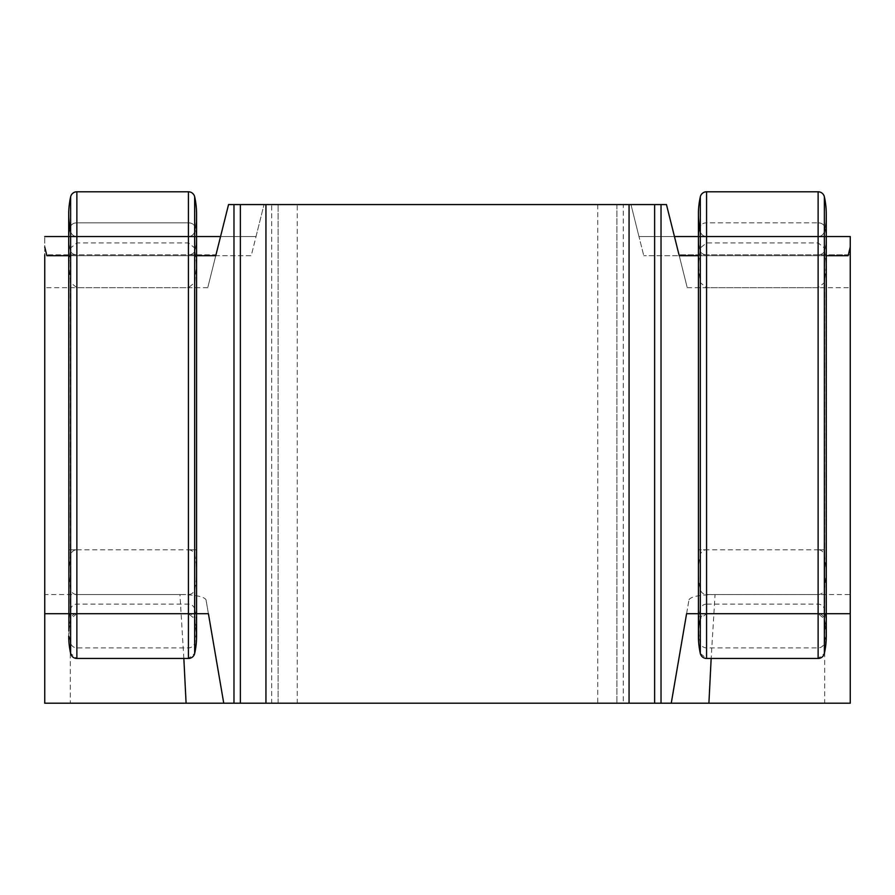<?xml version="1.0" encoding="UTF-8"?>
<svg xmlns="http://www.w3.org/2000/svg" width="895" height="895" viewBox="0 0 895 895"><rect width="100%" height="100%" fill="white"/><g stroke="black" fill="none" stroke-linecap="round" stroke-linejoin="round"><path stroke-width="0.67" stroke-dasharray="4.47 3.36" d="M220.55 236.537L44.75 236.537L256.037 236.537L251.238 255.713L46.887 255.713L215.762 255.713L228.549 204.575L271.7 204.575L271.7 703.213L70.325 703.213L70.325 255.713L46.887 255.713L44.75 246.942L44.75 236.537L44.75 287.675L44.75 254.806L215.986 254.806C205.279 297.643 205.279 297.643 215.986 254.806C205.279 297.643 205.279 297.643 215.986 254.806L220.55 236.537L215.986 254.806L44.75 254.806M850.25 246.942L848.113 255.713L643.762 255.713L824.675 255.713L824.675 703.213L850.25 703.213L850.25 236.537L638.963 236.537L643.762 255.713L630.975 204.575L271.7 204.575M630.975 204.575L666.451 204.575L674.45 236.537L850.25 236.537L674.45 236.537L679.014 254.806C689.721 297.643 689.721 297.643 679.014 254.806C689.721 297.643 689.721 297.643 679.014 254.806L674.45 236.537L638.963 236.537L630.975 204.575M196.576 255.713L70.325 255.713L70.325 613.713L68.725 613.713L70.638 613.713L70.638 236.537L70.638 554.788A79.912 79.912 0 0 0 70.325 556.254L68.702 572.162L70.325 588.06A79.912 79.912 0 0 0 70.638 589.537A6.388 6.388 0 0 0 76.869 594.537L188.431 594.537A6.388 6.388 0 0 0 194.674 589.537A79.912 79.912 0 0 0 194.674 554.788A6.388 6.388 0 0 0 188.431 549.787L188.431 594.537M68.893 630.852L70.638 618.713L76.869 613.713L188.431 613.713L194.674 618.713L194.674 613.713L196.576 613.713L70.325 613.713M44.75 246.942L44.75 703.213L70.325 703.213M44.75 613.713L44.75 594.537L44.75 613.713L208.412 613.713L206.007 599.74L208.412 613.713M824.675 703.213L623.3 703.213L623.3 204.575M850.25 254.806L679.014 254.806L850.25 254.806L850.25 287.675L850.25 236.537M850.25 594.537L850.25 613.713L850.25 594.537L715.06 594.537L711.156 658.463M597.737 204.575L597.737 703.213L297.263 703.213L297.263 204.575M597.737 703.213L623.3 703.213M271.7 703.213L297.263 703.213M278.088 703.213L278.088 204.575L278.088 703.213M616.912 204.575L616.912 703.213L616.912 204.575M706.569 604.125A6.388 6.254 180 0 0 700.326 609.014A79.912 78.133 180 0 0 698.424 626.008A79.912 78.133 180 0 0 700.326 642.99A6.388 6.254 180 0 0 706.569 647.879L818.131 647.879A6.388 6.254 180 0 0 824.362 642.99A79.912 78.133 180 0 0 826.275 626.008A79.912 78.133 180 0 0 824.362 609.014A6.388 6.254 180 0 0 818.131 604.125L706.569 604.125L706.569 613.713L818.131 613.713L706.569 613.713A6.388 6.388 0 0 0 700.326 618.713L706.569 613.713L698.424 613.713L824.675 613.713L824.675 255.713L826.275 255.713M698.424 255.713L848.113 255.713L679.238 255.713L674.45 236.537M44.75 236.537L256.037 236.537L264.025 204.575L251.238 255.713L68.725 255.713M824.362 609.014L824.362 618.713L826.275 636.088A79.912 79.912 0 0 0 824.362 618.713A6.388 6.388 0 0 0 818.131 613.713L824.362 618.713L824.362 613.713L826.275 613.713L824.675 613.713M686.588 613.713L688.993 599.74L686.588 613.713L850.25 613.713M688.993 599.74C691.029 596.551 699.722 594.817 715.06 594.537M183.844 658.463L179.94 594.537L44.75 594.537M179.94 594.537C195.267 594.817 203.959 596.551 206.007 599.74M818.131 604.125L818.131 613.713L824.362 613.713L824.362 231.536A6.388 6.388 0 0 1 818.131 236.537L706.569 236.537A6.388 6.388 0 0 1 700.326 231.536A79.912 79.912 0 0 1 700.326 196.788A6.388 6.388 0 0 1 706.569 191.787L818.131 191.787A6.388 6.388 0 0 1 824.362 196.788L824.362 236.537L826.275 236.537L824.362 236.537L824.362 231.536L824.362 251.226L824.362 231.536A79.912 79.912 0 0 0 826.275 214.162A79.912 79.912 0 0 1 824.362 231.536A79.912 79.912 0 0 0 826.275 214.162L826.275 265.3L824.362 247.926L824.362 226.413L824.362 247.926L818.131 242.925L706.569 242.925L700.326 247.926L698.424 265.3L700.326 282.675L706.569 287.675L818.131 287.675L824.362 282.675L826.275 265.3L826.275 238.82A79.912 57.079 180 0 1 824.362 251.226L824.362 282.675L824.362 251.226A6.388 4.564 180 0 1 818.131 254.806L818.131 287.675L818.131 254.806L706.569 254.806L706.569 287.675L706.569 254.806A6.388 4.564 180 0 1 700.326 251.226L700.326 282.675L700.326 251.226A79.912 57.079 180 0 1 698.424 238.82A79.912 57.079 180 0 1 700.326 226.413L700.326 247.926L700.326 226.413A6.388 4.564 180 0 1 706.569 222.833L706.569 242.925L706.569 222.833L818.131 222.833L818.131 242.925L818.131 222.833A6.388 4.564 180 0 1 824.362 226.413A79.912 57.079 180 0 1 826.275 238.82A79.912 57.079 0 0 1 824.362 251.226A6.388 4.564 0 0 1 818.131 254.806L706.569 254.806A6.388 4.564 0 0 1 700.326 251.226A79.912 57.079 0 0 1 698.424 238.82A79.912 57.079 0 0 1 700.326 226.413A6.388 4.564 0 0 1 706.569 222.833L818.131 222.833A6.388 4.564 0 0 1 824.362 226.413A79.912 57.079 0 0 1 826.275 238.82L826.275 214.162A79.912 79.912 0 0 1 824.362 231.536A6.388 6.388 0 0 1 818.131 236.537L826.275 236.537L826.275 214.162A79.912 79.912 0 0 1 824.362 231.536A6.388 6.388 0 0 1 818.131 236.537L706.569 236.537A6.388 6.388 0 0 1 700.326 231.536A79.912 79.912 0 0 1 700.326 196.788A6.388 6.388 0 0 1 706.569 191.787L818.131 191.787A6.388 6.388 0 0 1 824.362 196.788A79.912 79.912 0 0 1 824.362 231.536A6.388 6.388 0 0 1 818.131 236.537L698.424 236.537L826.275 236.537L826.275 549.787L824.362 549.787L826.275 549.787L826.275 572.162M196.576 214.162A79.912 79.912 0 0 1 194.674 231.536L194.674 251.226L194.674 231.536A79.912 79.912 0 0 0 196.576 214.162A79.912 79.912 0 0 1 194.674 231.536A79.912 79.912 0 0 0 196.576 214.162A79.912 79.912 0 0 1 194.674 231.536A79.912 79.912 0 0 0 196.576 214.162L196.576 238.82A79.912 57.079 180 0 1 194.674 251.226L194.674 282.675L194.674 251.226A6.388 4.564 180 0 1 188.431 254.806L188.431 287.675L188.431 254.806L76.869 254.806L76.869 287.675L76.869 254.806A6.388 4.564 180 0 1 70.638 251.226L70.638 282.675L70.638 251.226A79.912 57.079 180 0 1 68.725 238.82A79.912 57.079 180 0 1 70.638 226.413A6.388 4.564 180 0 1 76.869 222.833L76.869 242.925L76.869 222.833L188.431 222.833L188.431 242.925L188.431 222.833A6.388 4.564 180 0 1 194.674 226.413L194.674 247.926L194.674 226.413A79.912 57.079 180 0 1 196.576 238.82A79.912 57.079 0 0 1 194.674 251.226A6.388 4.564 0 0 1 188.431 254.806L76.869 254.806A6.388 4.564 0 0 1 70.638 251.226A79.912 57.079 0 0 1 68.725 238.82A79.912 57.079 0 0 1 70.638 226.413A6.388 4.564 0 0 1 76.869 222.833L188.431 222.833A6.388 4.564 0 0 1 194.674 226.413A79.912 57.079 0 0 1 196.576 238.82L196.576 236.537L68.725 236.537L70.638 236.537L68.725 236.537L68.725 549.787L70.638 549.787L68.725 549.787L68.725 572.162M698.592 630.852L699.364 623.871M824.362 642.99L824.362 653.462L818.131 658.463L706.569 658.463L700.326 653.462L698.592 641.335M826.275 626.008L825.335 648.304M818.131 594.537A6.388 6.388 0 0 0 824.362 589.537A79.912 79.912 0 0 0 824.675 588.06L826.298 572.162L824.675 556.254A79.912 79.912 0 0 0 824.362 554.788A6.388 6.388 0 0 0 818.131 549.787L818.131 594.537L706.569 594.537A6.388 6.388 0 0 1 700.326 589.537A79.912 79.912 0 0 1 700.326 554.788A6.388 6.388 0 0 1 706.569 549.787L706.569 594.537M706.569 613.713L706.569 236.537L706.569 549.787L698.424 549.787L824.362 549.787L824.362 236.537L818.131 236.537L818.131 191.787A6.388 6.388 0 0 1 824.362 196.788A6.388 6.388 0 0 0 818.131 191.787L818.131 222.833L818.131 191.787L706.569 191.787L706.569 222.833L706.569 191.787A6.388 6.388 0 0 0 700.326 196.788L700.326 226.413L700.326 196.788A6.388 6.388 0 0 1 706.569 191.787L706.569 236.537A6.388 6.388 0 0 1 700.326 231.536A79.912 79.912 0 0 1 700.326 196.788L700.326 236.537L818.131 236.537L706.569 236.537A6.388 6.388 0 0 1 700.326 231.536A79.912 79.912 0 0 1 699.722 228.549M700.326 609.014L700.326 618.713A79.912 79.912 0 0 0 698.424 636.088A79.912 79.912 0 0 1 700.326 618.713L700.326 589.537M194.674 609.014A6.388 6.254 180 0 0 188.431 604.125L76.869 604.125A6.388 6.254 180 0 0 70.638 609.014A79.912 78.133 180 0 0 68.725 626.008A79.912 78.133 180 0 0 70.638 642.99A6.388 6.254 180 0 0 76.869 647.879L188.431 647.879A6.388 6.254 180 0 0 194.674 642.99A79.912 78.133 180 0 0 196.576 626.008A79.912 78.133 180 0 0 194.674 609.014L194.674 618.713L196.576 636.088A79.912 79.912 0 0 0 194.674 618.713A6.388 6.388 0 0 0 188.431 613.713L194.674 613.713L194.674 236.537L188.431 236.537L188.431 254.806L188.431 236.537A6.388 6.388 0 0 0 194.674 231.536A6.388 6.388 0 0 1 188.431 236.537L76.869 236.537A6.388 6.388 0 0 1 70.638 231.536A79.912 79.912 0 0 1 70.638 196.788A6.388 6.388 0 0 1 76.869 191.787L188.431 191.787L188.431 236.537L76.869 236.537A6.388 6.388 0 0 1 70.638 231.536A79.912 79.912 0 0 1 70.638 196.788A6.388 6.388 0 0 1 76.869 191.787L188.431 191.787A6.388 6.388 0 0 1 194.674 196.788L194.674 236.537L188.431 236.537A6.388 6.388 0 0 0 194.674 231.536A6.388 6.388 0 0 1 188.431 236.537A6.388 6.388 0 0 0 194.674 231.536L194.674 236.537L194.674 231.536A6.388 6.388 0 0 1 188.431 236.537L196.576 236.537L196.576 549.787L194.674 549.787L196.576 549.787L196.576 572.162M76.869 647.879L76.869 658.463L70.638 653.462L68.893 641.335M196.576 636.088L195.647 648.304M194.674 642.99L194.674 653.462L188.431 658.463L76.869 658.463M188.431 604.125L188.431 236.537L76.869 236.537L76.869 549.787L70.638 549.787L76.869 549.787A6.388 6.388 0 0 0 70.638 554.788M188.431 613.713L76.869 613.713L76.869 236.537A6.388 6.388 0 0 1 70.638 231.536A79.912 79.912 0 0 1 70.638 196.788A6.388 6.388 0 0 1 76.869 191.787L76.869 236.537L70.638 236.537L76.869 236.537A6.388 6.388 0 0 1 70.638 231.536A79.912 79.912 0 0 1 70.034 228.549M76.869 594.537L76.869 236.537A6.388 6.388 0 0 1 70.638 231.536L70.638 196.788A6.388 6.388 0 0 1 76.869 191.787L188.431 191.787A6.388 6.388 0 0 1 194.674 196.788L194.674 226.413L194.674 196.788A6.388 6.388 0 0 0 188.431 191.787A6.388 6.388 0 0 1 194.674 196.788M70.638 618.713A79.912 79.912 0 0 0 68.725 636.088A79.912 79.912 0 0 1 70.638 618.713L70.638 613.713L76.869 613.713A6.388 6.388 0 0 0 70.638 618.713L70.638 609.014M818.131 647.879L818.131 658.463M706.569 647.879L706.569 658.463M700.326 642.99L700.326 653.462M818.131 613.713L818.131 236.537A6.388 6.388 0 0 0 824.362 231.536A6.388 6.388 0 0 1 818.131 236.537L824.362 236.537L824.362 589.537M706.569 549.787L706.569 236.537A6.388 6.388 0 0 1 700.326 231.536L700.326 554.788M824.362 554.788L824.362 549.787L818.131 549.787L818.131 236.537L818.131 549.787M824.675 556.254L824.675 588.06M824.362 226.413L824.362 196.788L824.362 226.413M700.326 251.226L700.326 231.536L700.326 251.226M700.326 231.536L700.326 236.537L706.569 236.537A6.388 6.388 0 0 1 700.326 231.536A79.912 79.912 0 0 1 698.424 214.162L698.424 572.162M194.674 589.537L194.674 236.537L194.674 549.787L188.431 549.787L194.674 549.787L194.674 554.788M70.638 642.99L70.638 653.462M76.869 604.125L76.869 613.713M188.431 647.879L188.431 658.463M70.638 231.536A79.912 79.912 0 0 1 68.725 214.162L68.725 236.537L70.638 236.537L70.638 231.536L70.638 251.226L70.638 231.536A6.388 6.388 0 0 0 76.869 236.537L70.638 236.537L70.638 589.537M76.869 549.787L188.431 549.787L188.431 236.537L188.431 549.787M70.325 588.06L70.325 556.254M188.431 222.833L188.431 191.787L188.431 222.833M76.869 222.833L76.869 191.787L76.869 222.833M687.237 287.675L850.25 287.675M207.763 287.675L44.75 287.675M698.424 236.537L698.424 214.162M68.725 626.008L68.725 636.088M68.725 238.82L68.725 265.3L70.638 282.675L76.869 287.675L188.431 287.675L194.674 282.675L196.576 265.3L196.576 238.82L196.576 265.3L194.674 247.926L188.431 242.925L76.869 242.925L70.638 247.926L68.725 265.3L68.725 238.82"/><path stroke-width="1.34" d="M711.156 658.463L708.907 703.213L233.975 703.213L233.975 204.575L228.549 204.575L215.762 255.713L196.576 255.713M233.975 204.575L265.938 204.575L265.938 703.213M629.062 703.213L629.062 204.575L265.938 204.575M629.062 204.575L661.025 204.575L661.025 703.213M698.424 255.713L679.238 255.713L666.451 204.575L661.025 204.575M233.975 703.213L223.75 703.213L208.412 613.713L196.576 613.713L196.576 214.162A79.912 79.912 0 0 0 194.674 196.788A79.912 79.912 0 0 1 196.576 214.162A79.912 79.912 0 0 0 194.674 196.788A79.912 79.912 0 0 1 196.576 214.162A79.912 79.912 0 0 0 194.674 196.788A79.912 79.912 0 0 1 196.576 214.162A79.912 79.912 0 0 0 194.674 196.788A79.912 79.912 0 0 1 196.576 214.162L196.576 236.537L196.576 214.162M208.412 613.713L223.75 703.213L44.75 703.213L44.75 254.806M826.275 255.713L848.113 255.713L850.25 246.942L850.25 236.537L850.25 254.806M850.25 246.942L850.25 613.713L826.275 613.713L826.275 236.537L850.25 236.537M708.907 703.213L850.25 703.213L850.25 613.713M686.588 613.713L671.25 703.213L686.588 613.713L700.326 613.713L700.326 196.788A6.388 6.388 0 0 1 706.569 191.787L818.131 191.787A6.388 6.388 0 0 1 824.362 196.788A79.912 79.912 0 0 1 826.275 214.162A79.912 79.912 0 0 0 824.362 196.788A79.912 79.912 0 0 1 826.275 214.162A79.912 79.912 0 0 0 824.362 196.788A79.912 79.912 0 0 1 826.275 214.162A79.912 79.912 0 0 0 824.362 196.788A6.388 6.388 0 0 0 818.131 191.787L818.131 236.537L824.362 236.537L824.362 196.788M68.893 641.335L68.725 636.088A79.912 79.912 0 0 0 70.638 653.462L70.638 613.713L44.75 613.713M186.093 703.213L183.844 658.463M674.45 236.537L706.569 236.537L706.569 191.787A6.388 6.388 0 0 0 700.326 196.788A79.912 79.912 0 0 0 698.424 214.162A79.912 79.912 0 0 1 700.326 196.788A79.912 79.912 0 0 0 699.722 228.549M44.75 246.942L46.887 255.713L68.725 255.713M220.55 236.537L194.674 236.537L194.674 196.788A6.388 6.388 0 0 0 188.431 191.787A6.388 6.388 0 0 1 194.674 196.788M68.893 630.852L68.725 236.537L44.75 236.537M240.375 703.213L240.375 204.575M654.625 204.575L654.625 703.213M698.592 641.335L698.592 630.852M699.364 623.871L700.326 618.713M825.335 648.304L824.362 653.462A79.912 79.912 0 0 0 826.275 636.088L826.275 613.713L824.362 613.713L824.362 236.537L826.275 236.537L826.275 214.162M700.326 231.536A79.912 79.912 0 0 1 698.424 214.162L698.424 236.537L698.424 214.162M818.131 658.463A6.388 6.388 0 0 0 824.362 653.462L824.362 613.713L818.131 613.713L818.131 236.537L706.569 236.537L706.569 613.713L818.131 613.713L818.131 658.463L706.569 658.463L706.569 613.713L700.326 613.713L700.326 653.462A6.388 6.388 0 0 0 706.569 658.463M698.424 626.008L698.424 636.088A79.912 79.912 0 0 0 700.326 653.462M195.647 648.304L194.674 653.462A79.912 79.912 0 0 0 196.576 636.088L196.576 626.008M70.034 228.549A79.912 79.912 0 0 1 70.638 196.788A6.388 6.388 0 0 1 76.869 191.787L188.431 191.787L188.431 236.537L194.674 236.537L194.674 613.713L196.576 613.713L196.576 636.088M70.638 231.536A79.912 79.912 0 0 1 70.638 196.788A6.388 6.388 0 0 1 76.869 191.787L76.869 236.537L188.431 236.537L188.431 613.713L194.674 613.713L194.674 653.462A6.388 6.388 0 0 1 188.431 658.463L188.431 613.713L76.869 613.713L76.869 236.537L70.638 236.537L70.638 196.788A79.912 79.912 0 0 0 68.725 214.162L68.725 236.537L70.638 236.537L70.638 613.713L76.869 613.713L76.869 658.463L188.431 658.463M70.638 653.462A6.388 6.388 0 0 0 76.869 658.463M698.424 636.088L698.424 236.537"/></g></svg>
